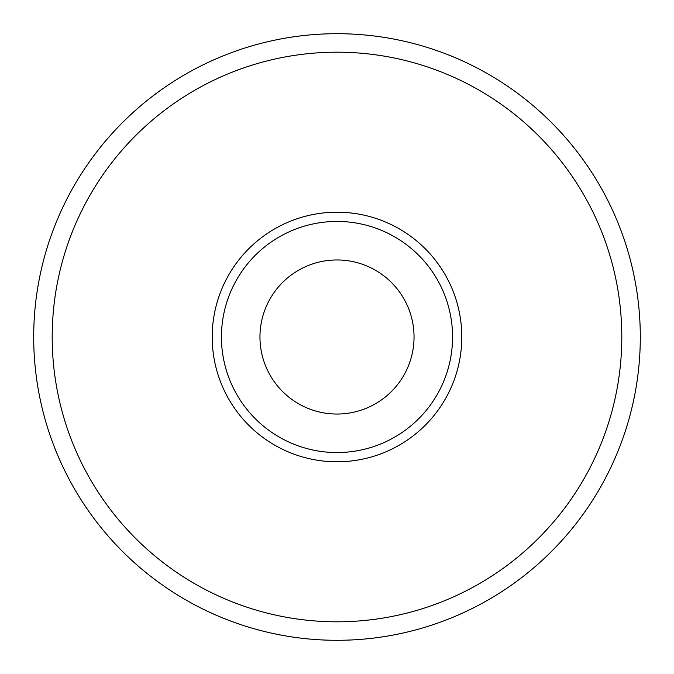 <?xml version="1.0" encoding="UTF-8"?>
<svg xmlns="http://www.w3.org/2000/svg" width="674" height="674" viewBox="0 0 674 674"><rect width="100%" height="100%" fill="white"/><g stroke="black" fill="none" stroke-linecap="round" stroke-linejoin="round"><path stroke-width="1.01" d="M621.807 337A284.807 284.807 0 0 0 337 52.193A284.807 284.807 0 0 0 52.193 337A284.807 284.807 0 0 0 337 621.807A284.807 284.807 0 0 0 621.807 337M33.7 337A303.3 303.3 0 0 1 337 33.7A303.3 303.3 0 0 1 640.3 337A303.3 303.3 0 0 1 337 640.3A303.3 303.3 0 0 1 33.7 337M461.8 337A124.8 124.8 0 0 1 337 461.8A124.8 124.8 0 0 1 212.2 337A124.8 124.8 0 0 1 337 212.2A124.8 124.8 0 0 1 461.8 337M221.443 337A115.557 115.557 0 0 0 337 452.557A115.557 115.557 0 0 0 452.557 337A115.557 115.557 0 0 0 337 221.443A115.557 115.557 0 0 0 221.443 337M337 414.038A77.038 77.038 0 0 1 259.962 337A77.038 77.038 0 0 1 337 259.962A77.038 77.038 0 0 1 414.038 337A77.038 77.038 0 0 1 337 414.038"/></g></svg>
